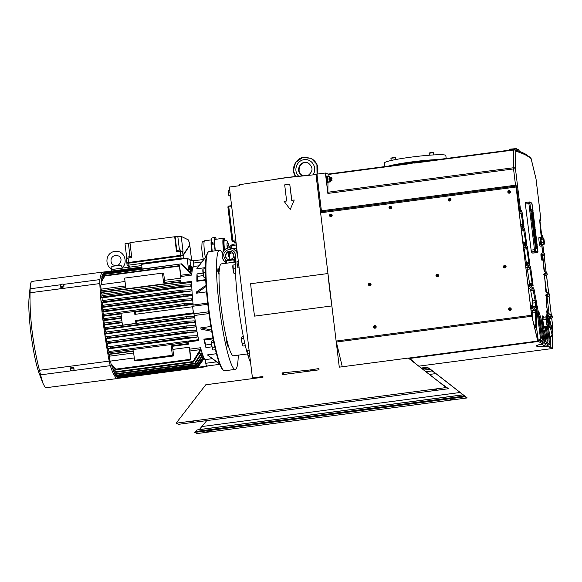 <?xml version="1.0" encoding="UTF-8"?>
<svg xmlns="http://www.w3.org/2000/svg" width="582" height="582" viewBox="0 0 582 582"><rect width="100%" height="100%" fill="white"/><g stroke="black" fill="none" stroke-linecap="round" stroke-linejoin="round"><path stroke-width="0.87" d="M525.357 204.049L525.364 202.463L528.907 201.998L528.9 203.584L525.357 204.049L531.359 251.955L532.515 253.046L537.091 252.566L532.515 253.046M542.315 255.913L542.569 257.95L542.162 255.935M446.19 158.5L445.834 155.518A30.897 2.583 173.1 0 0 414.85 156.66A30.897 2.583 173.1 0 0 384.491 162.938L384.928 166.576M328.132 182.13A3.434 0.436 -97.5 0 1 327.964 182.792L327.87 193.42L513.542 168.925L515.514 185.207L321.395 210.808L321.57 211.535L322.588 211.404L322.741 212.532M322.719 212.532L322.588 211.404M536.509 345.752A22.312 1.87 173.1 0 0 545.167 346.021A22.312 1.87 173.1 0 0 547.436 345.875L547.48 346.217A22.312 1.87 -6.9 0 1 536.437 345.934A22.312 1.87 -6.9 0 1 542.693 343.853L537.913 341.183L531.642 315.284L516.081 187.026L531.599 315.262L537.775 341.059L408.448 358.112M342.289 366.769L336.127 341.045L320.609 212.808L516.081 187.026M542.693 343.853L537.775 341.059M547.48 346.217L552.231 348.553L552.529 335.305M551.7 317.99L552.624 325.629L552.587 331.915M531.024 158.282A1.717 1.099 166.4 0 1 531.075 158.42A1.717 1.099 166.4 0 1 531.097 158.602L536.029 178.958L538.154 196.541M539.958 220.971L541.667 235.106M542.81 244.542L543.806 252.763M544.141 255.505L546.192 272.463M546.52 275.199L548.739 293.517M549.066 296.26L551.365 315.248M321.395 210.808L316.957 174.134L325.396 173.021L328.197 174.062L328.073 176.419M327.87 193.42L325.396 173.021M515.514 185.207L517.645 186.793L516.576 186L322.632 211.586M516.576 186L517.791 196.018L517.223 196.098M522.767 153.648L515.783 151.051A1.717 1.302 -179 0 0 513.782 149.989L513.47 167.762A1.717 1.302 1 0 1 515.47 168.824L515.783 151.051A1.717 1.702 110.4 0 0 514.692 149.661L514.692 149.661A1.717 1.717 0 0 0 513.87 149.574L513.87 149.574A1.717 1.702 110.4 0 1 514.692 149.661L521.683 152.266L522.767 153.648L526.921 155.627L526.186 154.412L521.836 152.258A1.717 1.695 116.3 0 1 522.76 153.575M521.225 152.091A1.717 1.695 116.3 0 1 521.836 152.258M429.356 368.428L467.222 397.935L464.887 396.779L460.129 392.486L435.889 373.6L427.901 367.962L427.021 367.271L429.356 368.428M206.756 420.604L199.328 429.581L196.934 429.974L194.81 432.404L197.145 433.561L467.222 397.935M212.961 242.614L212.626 242.658A14.586 1.848 -97.5 0 0 212.692 244.214L213.034 244.171A14.586 1.848 -97.5 0 1 212.961 242.614L213.085 242.992A13.903 1.761 -97.5 0 0 213.15 244.513L213.034 244.171M213.15 244.513L212.692 244.214M446.198 387.561L408.324 358.054L410.666 359.21L415.424 363.503L439.657 382.389L448.533 388.718L446.198 387.561L176.12 423.187L205.766 384.775L262.991 377.223L262.911 376.547L252.443 377.929L229.344 187.048L239.806 185.665L239.689 184.654L286.584 177.67M238.882 185.789L239.777 185.403M408.324 358.054L339.284 367.162L331.878 305.928L254.567 316.128A78.956 9.996 -97.5 0 1 250.646 283.732L327.957 273.533L315.982 174.578L317.074 175.117M331.878 305.928A78.956 9.996 -97.5 0 1 327.957 273.533M218.497 268.979L217.988 268.608L217.974 271.139L218.708 274.049L219.101 273.555L218.497 268.979L219.101 273.555M218.708 274.049L217.712 271.176L217.988 268.608M204.006 277.308L203.984 277.272A4.118 0.524 -97.5 0 1 203.984 277.272A4.118 0.524 -97.5 0 1 203.329 275.075L204.064 277.352L205.635 277.345M205.621 276.945L204.064 277.352M203.082 269.204L203.329 275.075A4.118 0.524 -97.5 0 1 202.842 271.001A4.118 0.524 -97.5 0 1 202.929 269.306L203.016 269.095M203.118 268.993L205.468 268.68M205.497 272.616L203.285 272.907M227.22 341.023L226.711 340.645L227.395 346.086L227.817 345.592L227.22 341.023L227.817 345.592M227.424 346.094L226.478 340.688M212.437 348.705L212.699 349.316A4.118 0.524 -97.5 0 1 212.437 348.705A4.118 0.524 -97.5 0 1 211.732 345.039L212.437 348.705M213.419 340.39L212.081 340.565L211.579 341.649A4.118 0.524 -97.5 0 1 211.652 341.35A4.118 0.524 -97.5 0 1 211.666 341.314M211.652 341.35L211.732 345.039A4.118 0.524 -97.5 0 1 211.579 341.649M212.372 347.345L214.838 347.018M211.804 342.638L213.827 342.376M215.464 349.68L213.223 349.978M233.979 273.344A4.118 0.524 -97.5 0 1 233.964 273.322A4.118 0.524 -97.5 0 1 233.309 271.117L234.044 273.394L235.535 273.402M235.514 273.002L234.044 273.394M233.055 265.247L233.309 271.117A4.118 0.524 -97.5 0 1 232.815 267.043A4.118 0.524 -97.5 0 1 232.909 265.356L232.996 265.145M233.098 265.036L235.354 264.745M235.39 268.673L233.266 268.957M242.418 344.755L242.679 345.359A4.118 0.524 -97.5 0 1 242.418 344.755A4.118 0.524 -97.5 0 1 241.705 341.088L242.418 344.755M243.327 336.44L242.061 336.607L241.559 337.698A4.118 0.524 -97.5 0 1 241.632 337.393A4.118 0.524 -97.5 0 1 241.639 337.364L241.705 341.088A4.118 0.524 -97.5 0 1 241.559 337.698M242.352 343.395L244.738 343.074M241.785 338.688L243.734 338.426M245.357 345.737L243.196 346.021M111.78 266.592L111.882 268.804C105.029 266.578 104.665 252.923 114.887 251.344C125.319 250.056 128.004 264.133 122.038 267.473L121.063 265.37A5.151 0.429 -6.9 0 0 116 265.77A5.151 0.429 -6.9 0 0 111.78 266.592M122.045 267.422L122.133 268.149M111.729 271.037L111.548 269.546L130.281 267.08L127.145 265.516L128.913 265.13L181.067 258.255L183.374 258.124L184.465 258.663L187.164 258.306L191.551 260.467M193.304 312.869L135.577 320.486L135.926 323.374L122.424 325.156L120.983 313.269L134.486 311.486L134.835 314.375L192.569 306.758L193.559 313.058A4.118 0.524 82.5 0 0 193.784 313.778L194.453 315.488A47.375 6.002 82.5 0 0 198.811 340.543L188.008 341.969A47.375 6.002 -97.5 0 0 188.503 344.158L187.6 343.715L187.44 342.354L188.051 342.66L188.008 341.969M118.473 378.169A80.825 10.236 -97.5 0 1 117.739 378.489A80.825 10.236 -97.5 0 1 110.296 365.663A14.157 1.79 -97.5 0 1 109.198 361.102A80.825 10.236 -97.5 0 1 99.813 283.572A14.157 1.79 -97.5 0 1 99.886 279.586A80.825 10.236 -97.5 0 1 103.109 272.02A80.825 10.236 -97.5 0 1 104.149 272.274M101.835 306.969A52.074 6.591 -97.5 0 1 101.726 305.637L103.552 305.186L103.545 306.547L101.835 306.969L102.628 307.361L191.42 295.649A46.516 5.893 -97.5 0 1 191.318 294.325L182.952 294.71L183.214 296.034L103.545 306.547M102.49 305.448A46.516 5.893 -97.5 0 1 102.323 302.735L101.494 302.327A52.074 6.591 -97.5 0 1 101.406 301.01L103.676 300.436L103.618 301.796L101.494 302.327M102.214 300.807A46.516 5.893 -97.5 0 1 102.09 297.831L101.21 297.402A52.074 6.591 -97.5 0 1 101.152 296.093L104.011 295.35L103.894 296.704L101.21 297.402M102.032 295.867A46.516 5.893 -97.5 0 1 102.003 294.106L101.013 291.4A52.074 6.591 -97.5 0 1 101.006 290.833A286.191 23.949 -6.9 0 1 101.275 290.753L125.756 287.53L124.613 278.101L162.422 273.118L163.564 282.539L179.94 280.378L180.835 280.822A47.375 6.002 82.5 0 0 180.842 282.772L179.94 280.378M101.421 290.738L101.144 289.159A3.434 0.436 -97.5 0 1 100.97 284.671L125.021 281.499M101.406 284.613L101.152 282.481A52.074 6.591 -97.5 0 1 101.217 281.55L104.724 275.519L179.547 265.647L180.951 276.494A47.375 6.002 82.5 0 0 180.886 278.138L179.431 266.112A82.389 10.432 -97.5 0 1 179.547 265.647M101.661 280.771L101.457 279.098A52.074 6.591 -97.5 0 1 101.552 278.422L104.382 274.355L101.457 279.098M101.952 277.767L101.835 276.814A52.074 6.591 -97.5 0 1 101.952 276.319L104.156 273.256L101.835 276.814M102.323 275.759L102.272 275.286A52.074 6.591 -97.5 0 1 102.403 274.944L104.134 272.536L102.272 275.286M116.255 376.489L117.811 377.805A73.754 11.109 109.2 0 0 117.811 377.813L116.269 376.503A52.074 6.591 -97.5 0 1 116.255 376.489L116.24 376.394M115.592 375.754L117.302 377.209A74.023 11.131 109 0 0 117.448 377.42L115.796 376.023A52.074 6.591 -97.5 0 1 115.592 375.754L115.549 375.39M114.887 374.626L116.887 376.358A74.547 11.153 108.7 0 0 117.011 376.649L115.105 375.012A52.074 6.591 -97.5 0 1 114.887 374.626L114.8 373.95M114.094 373.018L116.553 375.194L114.334 373.542A52.074 6.591 -97.5 0 1 114.094 373.018L113.97 371.971M113.221 370.843L116.305 373.68L113.475 371.52A52.074 6.591 -97.5 0 1 113.221 370.843L113.024 369.257M112.195 367.86L116.16 371.694L116.189 372.262L112.479 368.726A52.074 6.591 -97.5 0 1 112.195 367.86L111.911 365.489M110.987 363.735L116.131 369.097L116.131 369.781L111.293 364.849A52.074 6.591 -97.5 0 1 110.987 363.735L110.66 361.066M134.275 357.952L110.296 361.116A3.434 0.436 -97.5 0 1 109.256 356.199L109.14 354.402L108.667 354.169A52.074 6.591 -97.5 0 1 108.528 353.529L108.441 352.779L187.44 342.354M109.03 352.699L108.95 351.521A46.516 5.893 -97.5 0 1 108.383 348.836L107.481 348.392A52.074 6.591 -97.5 0 1 107.212 346.981L187.164 336.098L196.883 335.705A46.516 5.893 -97.5 0 0 197.167 337.123L187.171 337.516L107.481 348.392M107.968 346.785A46.516 5.893 -97.5 0 1 107.343 343.533L106.506 343.118A52.074 6.591 -97.5 0 1 106.259 341.721L187.04 330.816L195.872 330.416A46.516 5.893 -97.5 0 0 196.134 331.82L187.084 332.22L106.506 343.118M106.979 341.539A46.516 5.893 -97.5 0 1 106.477 338.637L105.677 338.244A52.074 6.591 -97.5 0 1 105.451 336.854L186.829 325.92L195.035 325.534A46.516 5.893 -97.5 0 0 195.268 326.924L186.902 327.317L105.677 338.244M106.15 336.68A46.516 5.893 -97.5 0 1 105.72 333.952L104.942 333.566A52.074 6.591 -97.5 0 1 104.738 332.191L186.531 321.242L194.301 320.857A46.516 5.893 -97.5 0 0 194.512 322.239L186.626 322.624L104.942 333.566M105.429 332.024A46.516 5.893 -97.5 0 1 105.058 329.477L104.294 329.099A52.074 6.591 -97.5 0 1 104.105 327.724L186.153 316.768L193.653 316.39A46.516 5.893 -97.5 0 0 193.85 317.765L186.276 318.143L104.294 329.099M104.789 327.557A46.516 5.893 -97.5 0 1 104.454 325.025L103.698 324.654A52.074 6.591 -97.5 0 1 103.523 323.286L104.68 323.01A73.754 40.886 79.9 0 0 104.869 324.37L103.698 324.654M104.214 323.126A46.516 5.893 -97.5 0 1 103.909 320.609L103.152 320.231A52.074 6.591 -97.5 0 1 102.999 318.878L104.171 318.594A73.754 40.886 79.9 0 0 104.309 319.954L103.152 320.231M103.698 318.71A46.516 5.893 -97.5 0 1 103.429 316.215L102.665 315.844A52.074 6.591 -97.5 0 1 102.527 314.491L184.509 303.535L192.082 303.157A46.516 5.893 -97.5 0 0 192.213 304.502L184.712 304.881L134.522 311.501L135.497 311.988A46.516 5.893 82.5 0 0 135.744 314.258M103.24 314.324A46.516 5.893 -97.5 0 1 102.999 311.857L102.228 311.472A52.074 6.591 -97.5 0 1 102.105 310.133L103.603 309.77A74.547 40.805 80 0 0 103.647 311.13L102.228 311.472M102.839 309.959A46.516 5.893 -97.5 0 1 102.628 307.361M71.862 370.734L40.565 374.859L42.85 383.102L44.807 386.841L45.92 387.736L117.739 378.489M110.296 365.663L73.07 370.574M40.565 374.859L39.46 370.298L109.198 361.102M70.306 368.923L70.32 368.028L71.826 367.06L73.754 367.817A14.157 1.79 82.5 0 0 73.994 368.821L74.038 369.956L72.532 370.916L70.662 370.399L70.306 368.923L71.812 367.955L73.681 368.479L74.038 369.956M99.813 283.572L30.075 292.768C29.798 304.633 30.475 317.386 32.097 331.027C33.771 344.668 36.23 357.755 39.46 370.298M30.075 292.768L30.148 288.788L60.412 284.794M99.886 279.586L63.584 284.372M63.685 284.402L63.925 285.631A14.157 1.79 82.5 0 0 63.911 286.511L63.664 285.697L61.961 286.562L60.288 286.14L60.31 284.845L62.005 283.98L63.685 284.402L63.664 285.697M103.109 272.02L32.119 281.382L31.021 282.365L30.468 284.234L30.148 288.788M42.85 383.102L39.045 373.033A43.257 5.478 -97.5 0 1 30.773 332.082A43.257 5.478 -97.5 0 1 29.1 297.62L30.293 285.529M73.696 367.577L73.681 368.479M71.826 367.06L71.812 367.955M60.288 286.14L60.535 287.166L62.209 287.588L63.911 286.722M62.209 287.588L61.961 286.562M142.161 269.037L141.586 264.315L184.465 258.663M130.281 267.08L141.739 265.567M189.543 245.728L183.083 255.709L128.673 263.18L126.861 263.159L127.138 262.744M177.488 251.57L177.343 250.413L178.9 250.122L180.718 249.969L181.111 251.104M180.864 251.133L180.718 249.969M179.045 251.359L178.9 250.122M174.695 236.75L181.228 236.387L183.039 251.329L176.506 251.693L174.695 236.75L129.961 242.65L131.772 257.593L128.055 258.088L127.887 256.938L131.263 256.487L131.656 257.615M131.401 257.644L131.263 256.487M129.59 257.884L129.444 256.647M126.774 258.299L125.021 243.8L130.012 243.08M189.405 242.061L188.888 241.763L188.684 240.06L181.228 236.387M128.593 262.504L128.055 258.088L126.294 258.473L126.781 262.482L128.593 262.504L183.003 255.025L189.776 245.124M126.294 258.473L126.781 262.482M189.543 245.888L182.835 255.694L128.971 263.093L127.174 263.071L127.131 262.591L127.174 263.071M212.023 358.723L205.14 359.625A47.375 6.002 82.5 0 1 200.55 347.738L189.747 349.164A47.375 6.002 -97.5 0 1 189.245 347.236L190.7 359.261A82.389 10.432 -97.5 0 0 190.954 359.909L116.131 369.781M189.747 349.164L190.954 359.909M188.503 344.158L172.126 346.319A47.375 6.002 -97.5 0 0 172.876 349.396L173.669 355.937L135.853 360.927L134.558 360.287L133.416 350.866L108.943 354.089A134.748 133.183 116.3 0 1 108.528 353.529M134.558 360.287L172.367 355.296L173.669 355.937M187.6 343.715L171.232 345.875L172.367 355.296M108.95 351.521L198.622 339.692M172.876 349.396L189.245 347.236M219.807 364.39L207.388 354.911L216.475 353.718M211.993 346.821L205.941 347.621A47.375 6.002 -97.5 0 1 203.889 339.161L212.939 337.967M211.703 331.325L201.03 329.114L200.826 327.826L210.888 326.502M208.96 313.574L194.453 315.488M101.719 292.462L180.718 282.037M191.66 282.285L102.003 294.106M192.569 306.758L192.809 306.816A4.118 0.524 82.5 0 1 192.875 306.241L193.188 305.012A47.375 6.002 82.5 0 1 191.645 281.346L180.842 282.772M179.431 266.112L104.862 275.948L101.152 282.481M162.422 273.118L163.717 273.751L164.51 280.298L180.886 278.138M104.724 275.519L104.862 275.948M180.951 276.494L191.754 275.068A47.375 6.002 82.5 0 1 193.871 266.483L193.646 263.035L201.787 261.958M135.577 320.486L136.581 321.213A46.516 5.893 82.5 0 0 136.857 323.272M120.983 313.283L102.665 315.844M103.429 316.215L121.063 313.887M135.497 311.988L192.213 304.502M102.09 297.831L190.881 286.126A46.516 5.893 -97.5 0 1 190.838 284.824L180.849 285.216L181.162 286.511L103.894 296.704M102.323 302.735L191.107 291.022A46.516 5.893 -97.5 0 1 191.034 289.712L181.991 290.105L182.275 291.422L103.618 301.796M102.999 311.857L191.791 300.145A46.516 5.893 -97.5 0 1 191.674 298.806L183.788 299.192A74.547 23.833 -95.3 0 1 184.021 300.523L103.647 311.13M104.454 325.025L122.125 322.697M105.058 329.477L193.85 317.765M105.72 333.952L194.512 322.239M106.477 338.637L195.268 326.924M107.343 343.533L196.134 331.82M108.383 348.836L197.167 337.123M193.748 313.676L136.581 321.213M122.053 322.101L104.869 324.37M104.68 323.01L121.885 320.74M103.909 320.609L121.587 318.274M121.522 317.685L104.309 319.954M104.171 318.594L121.354 316.332M203.707 259.456L193.813 260.765A4.118 0.524 82.5 0 0 193.602 262.016A4.118 0.524 82.5 0 0 193.646 263.035M194.243 260.707L193.391 260.227L193.602 262.016M205.14 359.625L205.773 363.277A4.118 0.524 82.5 0 0 205.992 364.383A4.118 0.524 82.5 0 0 206.639 366.056L219.727 364.332M205.992 364.383L206.217 366.18L207.061 366.595L206.988 366.013M192.809 306.816A4.118 0.524 82.5 0 0 193.559 313.058M191.791 300.145L184.021 300.523M103.807 314.185A74.023 40.856 79.9 0 0 103.902 315.539M105.342 327.426A74.023 40.856 79.9 0 0 105.575 328.786M106.157 331.842A74.547 40.791 79.9 0 0 106.441 333.202M107.168 336.432L107.495 337.786M108.383 341.19L108.769 342.551M109.896 346.29L110.333 347.65M109.14 354.402L133.46 351.193M116.131 369.097L190.7 359.261M116.16 371.694L192.998 361.56L200.201 349.637L189.877 350.997M200.201 349.637A46.516 5.893 -97.5 0 0 200.492 350.626L193.45 362.069L116.189 372.262M116.305 373.68L194.628 363.35L201.27 353.034L198.862 353.347M201.27 353.034A46.516 5.893 -97.5 0 0 201.539 353.798L195.021 363.772L116.371 374.146M116.553 375.194L195.959 364.725L202.18 355.471L200.295 355.718M202.18 355.471A46.516 5.893 -97.5 0 0 202.427 356.053L196.309 365.06L116.647 375.572M116.887 376.358L197.08 365.78L202.987 357.246L201.481 357.45M202.987 357.246A46.516 5.893 -97.5 0 0 203.213 357.675L197.378 366.049L117.011 376.649M117.302 377.209L198.004 366.565L203.707 358.483L202.551 358.636M203.707 358.483A46.516 5.893 -97.5 0 0 203.918 358.774L198.258 366.762L117.448 377.42M117.811 377.805L156.922 372.647M117.811 377.813A73.754 11.109 109.2 0 0 117.979 377.936L157.111 372.778M118.131 377.914L157.533 372.982M118.401 378.147A73.754 11.109 109.2 0 0 118.604 378.198L157.664 373.047M118.99 378.147L199.917 367.54M203.533 359.32L204.784 359.152M180.1 281.739L101.101 292.157M101.013 291.4A134.748 133.183 116.3 0 1 101.275 290.753M172.126 346.319L171.232 345.875M188.655 270.666L187.164 258.306M189.456 271.452L191.362 271.197A46.516 5.893 -97.5 0 1 191.471 270.623L188.764 268.113A49.106 6.22 82.5 0 0 188.655 268.644L188.932 270.936M190.365 269.59L191.762 269.408A46.516 5.893 -97.5 0 1 191.893 269.008L189.201 266.614A49.106 6.22 82.5 0 0 189.07 266.985L189.259 268.564M191.194 268.382L192.22 268.251A46.516 5.893 -97.5 0 1 192.366 268.004L189.681 265.69A49.106 6.22 82.5 0 0 189.536 265.916L189.667 267.029M192.016 267.705L192.707 267.618A46.516 5.893 -97.5 0 1 192.875 267.509L190.198 265.239A49.106 6.22 82.5 0 0 190.03 265.334L190.125 266.069M193.391 260.227L190.016 260.671L190.59 265.567M192.707 267.618L190.03 265.334M192.22 268.251L189.536 265.916M191.362 271.197L188.655 268.644M191.762 269.408L189.07 266.985M180.711 275.264L191.034 273.904A46.516 5.893 -97.5 0 1 191.114 273.096L181.562 263.842L104.382 274.355M164.51 280.298A47.375 6.002 82.5 0 0 164.466 282.423M104.564 271.91L111.722 270.965L104.6 271.903A74.023 5.638 56.2 0 0 104.564 271.91L104.505 271.99M141.921 267.058L104.345 272.012A74.547 5.682 56.5 0 0 104.273 272.1L102.745 274.297M141.928 267.131L104.273 272.1M104.156 272.376L141.957 267.393M141.979 267.538L104.134 272.536M104.134 273.023L142.037 268.026M142.066 268.258L104.156 273.256M104.302 274.035L181.562 263.842M191.034 273.904L181.22 264.221M104.011 295.35L180.849 285.216M190.881 286.126L181.162 286.511M103.676 300.436L181.991 290.105M191.107 291.022L182.275 291.422M103.552 305.186L182.952 294.71M191.42 295.649L183.214 296.034M103.603 309.77L183.788 299.192M184.712 304.881A74.023 24.058 -95.3 0 0 184.509 303.535M156.871 372.225L157.766 373.098L207.061 366.595M206.217 366.18L156.929 372.684M195.021 363.772L194.628 363.35M193.45 362.069L192.998 361.56M187.171 337.516L187.164 336.098M187.084 332.22L187.04 330.816M186.902 327.317L186.829 325.92M186.626 322.624A74.547 23.826 -95.2 0 0 186.531 321.242M186.276 318.143A74.023 24.058 -95.2 0 0 186.153 316.768M205.941 347.621L205.533 345.017A6.693 0.851 82.5 0 0 204.326 340.019L203.889 339.161M205.759 280.109L196.883 281.281L197.153 280.771A6.693 0.851 82.5 0 0 197.233 276.406L197.014 273.896L203.023 273.103M196.883 281.281A47.375 6.002 -97.5 0 1 197.014 273.896M193.188 305.012L207.665 303.106M206.559 291.873L196.549 293.19L196.49 291.96L206.057 285.238M205.475 267.625L196.781 268.775L206.406 255.942M198.818 265.829L193.871 266.483M196.549 293.19L206.137 286.453M196.781 268.775L206.326 256.335M207.388 354.911L219.581 363.786M200.826 327.826L211.477 330.03M436.987 159.715A29.842 2.495 173.1 0 0 435.794 159.759L431.284 160.006A29.842 2.495 173.1 0 0 393.927 164.939L390.646 165.535A30.897 2.583 173.1 0 0 388.405 166.117M438.261 159.541A30.897 2.583 173.1 0 0 435.103 159.672L433.379 159.766A30.897 2.583 173.1 0 0 391.948 165.23L390.289 165.994M390.326 165.775A29.842 2.495 173.1 0 0 389.678 165.95M546.083 319.46L542.897 319.882L543.232 317.263L545.974 316.899M542.897 319.882A4.809 0.611 82.5 0 0 544.192 326.589L547.196 326.196M544.825 326.509A6.162 0.778 -97.5 0 1 544.614 327.972A6.162 0.778 -97.5 0 1 542.941 322.028A6.162 0.778 -97.5 0 1 543.013 315.859A6.162 0.778 -97.5 0 1 543.108 315.961A6.162 0.778 -97.5 0 1 543.603 317.212M546.462 315.058A0.858 0.72 -176.3 0 0 546.476 314.964L546.185 315.422A6.176 0.786 82.5 0 0 546.04 318.929A6.176 0.786 82.5 0 0 547.793 327.571L548.171 327.862A6.526 0.829 -97.5 0 1 546.316 318.74A6.526 0.829 -97.5 0 1 546.476 315.037A6.526 0.829 -97.5 0 1 546.571 314.971L547.589 314.84A6.526 0.829 82.5 0 0 547.618 321.41A6.526 0.829 82.5 0 0 549.292 327.768A6.526 0.829 82.5 0 0 549.393 327.702L549.677 327.324A6.176 0.786 -97.5 0 1 548.004 321.359A6.176 0.786 -97.5 0 1 548.077 315.168A6.176 0.786 -97.5 0 1 549.415 320.195A6.176 0.786 -97.5 0 1 549.837 326.749A6.176 0.786 -97.5 0 1 549.677 327.324M542.984 315.837A6.213 0.786 82.5 0 0 542.955 315.815A6.213 0.786 82.5 0 0 542.882 322.035A6.213 0.786 82.5 0 0 544.57 328.03A6.213 0.786 82.5 0 0 544.592 328.001M548.077 315.168L547.698 314.877A6.526 0.829 82.5 0 0 547.589 314.84M549.292 327.768L548.28 327.906A6.526 0.829 -97.5 0 1 548.171 327.862M549.248 323.701L548.419 318.536L549.248 323.701M535.207 243.211L535.345 244.826L535.04 243.232M533.156 226.231L533.294 227.846L532.988 226.252M531.097 209.251L531.235 210.866L530.929 209.273M532.756 222.026L532.857 222.47M532.916 222.208L533.025 223.292M534.72 238.358L534.851 238.802M535.011 239.588L534.843 238.431L535.011 239.588M534.938 238.766L535.047 239.609L535.047 238.933M532.385 220.149L533.083 220.491M532.857 220.782L531.912 220.469L531.832 219.785L532.363 219.974M533.803 236.088L535.054 236.794L533.883 236.772L532.166 220.433M534.749 221.153L534.05 220.811M534.072 220.978L534.545 221.611L533.599 221.298L533.912 220.614M536.72 237.456L536.022 237.107M536.044 237.281L536.517 237.914L535.571 237.602L535.884 236.91M535.033 236.619L534.196 236.081M533.061 220.323L532.224 219.778M537.244 246.033L537.819 251.599L536.8 251.62L535.651 250.536L534.138 236.736M534.582 237.114L535.462 244.411A3.638 0.458 82.5 0 0 536.415 248.259A3.638 0.458 82.5 0 0 536.451 244.906L535.826 237.565M535.484 236.925L533.847 221.269M533.512 220.622L533.003 216.373A3.638 0.458 82.5 0 0 532.013 212.532A3.638 0.458 82.5 0 0 532.013 215.886L532.501 219.916M531.257 211.542L530.828 208.261M533.032 212.423L532.603 209.142M535.091 229.403L534.654 226.122M535.367 245.502L534.938 242.221M537.142 246.382L536.713 243.101M532.61 220.811L534.472 236.212M533.316 228.522L532.879 225.241M530.886 202.718L530.035 201.969L529.009 201.99A0.858 0.851 89.1 0 1 529.867 202.732L530.886 202.718L532.035 203.802L532.836 209.6M536.8 251.62L536.058 252.581L534.902 251.489A0.858 0.844 -46.7 0 0 535.651 250.536M369.257 284.729L369.199 284.234L370.043 284.125L369.708 284.918L369.257 284.729M370.327 283.303A1.302 1.288 116.3 0 1 370.334 283.31A1.302 1.288 116.3 0 1 370.909 285.049A1.302 1.288 116.3 0 1 369.177 285.646A1.302 1.288 116.3 0 1 369.17 285.646A1.302 1.288 -63.7 0 0 370.894 285.042A1.302 1.288 -63.7 0 0 368.995 283.412A1.302 1.288 -63.7 0 0 369.163 285.638L368.45 284.634C368.588 283.441 369.214 282.998 370.319 283.303L370.334 283.31M369.592 283.936L369.323 284.758M370.108 284.154L369.65 283.965M504.296 266.912L504.63 266.127L505.081 266.316L504.754 267.102L504.296 266.912M504.201 267.829L503.488 266.818C503.626 265.625 504.252 265.181 505.358 265.487L505.372 265.494A1.302 1.288 116.3 0 1 505.372 265.494A1.302 1.288 116.3 0 1 505.947 267.233A1.302 1.288 116.3 0 1 504.216 267.836A1.302 1.288 116.3 0 1 504.208 267.829A1.302 1.288 -63.7 0 0 505.94 267.225A1.302 1.288 -63.7 0 0 504.034 265.603A1.302 1.288 -63.7 0 0 504.201 267.829L504.216 267.836M504.63 266.127L504.361 266.942M505.147 266.345L504.696 266.156M330.38 215.675L330.707 214.882L331.165 215.071L331.223 215.566L330.38 215.675M330.278 216.591L329.572 215.58C329.703 214.387 330.329 213.943 331.434 214.249L331.449 214.256A1.302 1.288 116.3 0 1 331.449 214.256A1.302 1.288 116.3 0 1 332.031 215.995A1.302 1.288 116.3 0 1 330.292 216.599A1.302 1.288 116.3 0 1 330.285 216.591A1.302 1.288 -63.7 0 0 332.016 215.987A1.302 1.288 -63.7 0 0 330.11 214.365A1.302 1.288 -63.7 0 0 330.278 216.591L330.292 216.599M330.707 214.882L330.438 215.704M331.223 215.107L330.772 214.918M389.794 207.839L389.736 207.345L390.58 207.236L390.638 207.73L389.794 207.839M390.857 206.414A1.302 1.288 116.3 0 1 390.864 206.421A1.302 1.288 116.3 0 1 391.446 208.16A1.302 1.288 116.3 0 1 389.714 208.756A1.302 1.288 116.3 0 1 389.707 208.756L389.7 208.749A1.302 1.288 -63.7 0 0 391.431 208.152A1.302 1.288 -63.7 0 0 389.533 206.523A1.302 1.288 -63.7 0 0 389.7 208.749L388.987 207.745C389.125 206.552 389.744 206.108 390.849 206.414L390.864 206.421M390.129 207.047L389.853 207.869M390.638 207.265L390.187 207.076M449.209 200.004L449.151 199.51L449.995 199.4L449.66 200.193L449.209 200.004M450.279 198.578A1.302 1.288 116.3 0 1 450.286 198.578A1.302 1.288 116.3 0 1 450.861 200.324A1.302 1.288 116.3 0 1 449.129 200.921A1.302 1.288 116.3 0 1 449.122 200.921L449.115 200.914A1.302 1.288 -63.7 0 0 450.846 200.317A1.302 1.288 -63.7 0 0 448.948 198.688A1.302 1.288 -63.7 0 0 449.115 200.914L448.402 199.91C448.54 198.709 449.166 198.266 450.272 198.571L450.286 198.578M449.544 199.211L449.275 200.033M450.061 199.43L449.602 199.24M508.632 192.162L508.959 191.376L509.417 191.565L509.083 192.351L508.632 192.162M508.537 193.078L507.824 192.067C507.955 190.874 508.581 190.43 509.687 190.736L509.701 190.743A1.302 1.288 116.3 0 1 509.701 190.743A1.302 1.288 116.3 0 1 510.283 192.482A1.302 1.288 116.3 0 1 508.544 193.086A1.302 1.288 116.3 0 1 508.537 193.078A1.302 1.288 -63.7 0 0 510.269 192.475A1.302 1.288 -63.7 0 0 508.362 190.852A1.302 1.288 -63.7 0 0 508.537 193.078L508.544 193.086M508.959 191.376L508.69 192.191M509.476 191.594L509.024 191.405M327.062 175.982A3.434 0.436 -97.5 0 0 327.084 179.445A3.434 0.436 -97.5 0 0 327.964 182.792L327.288 182.879A3.434 0.436 -97.5 0 1 326.407 179.532A3.434 0.436 -97.5 0 1 326.393 176.077L327.062 175.982A3.434 0.436 -97.5 0 1 327.375 176.513M431.553 160.428L431.393 159.999M431.284 160.006L435.183 159.948M430.527 160.567L394.589 165.303M544.316 332.155L545.298 330.481L545.312 326.444A9.443 1.193 -97.5 0 1 544.832 331.289L545.792 339.43C545.829 341.51 544.839 342.791 542.817 343.264L542.824 343.271C544.832 342.791 545.814 341.503 545.763 339.415L544.752 331.245L542.81 331.987M541.886 324.669L542.722 323.788L541.762 324.072M542.962 333.304L544.024 333.166L544.752 331.245A9.443 1.193 -97.5 0 1 542.722 323.788L541.966 320.922L541.667 322.312L543.552 338.324C543.588 340.405 542.599 341.685 540.576 342.158L540.583 342.165C542.606 341.692 543.603 340.419 543.559 338.338L541.573 320.82M525.786 266.891L526.928 267.647L527.372 269.291L529.664 284.132M523.4 247.19L524.244 249.089L526.375 262.926M521.479 231.272L523.305 243.254M540.212 340.179L540.569 342.158C542.591 341.685 543.573 340.397 543.523 338.309L541.245 320.005A2.917 0.371 82.5 0 0 540.7 317.314A47.2 5.98 -97.5 0 1 538.67 310.955L538.386 312.41L541.304 337.218C541.347 339.299 540.351 340.579 538.328 341.052L538.343 341.059C540.365 340.586 541.355 339.313 541.311 337.225L538.292 310.926M528.332 287.945L530.318 289.269L530.733 290.68A48.059 6.082 82.5 0 0 532.581 300.538L532.836 306.037M530.966 309.675L532.355 310.606L532.763 312.963L532.69 319.824M518.846 209.556L519.53 209.462L518.897 209.949M421.266 161.469L414.646 163.069L513.782 149.989L513.87 149.574L420.939 161.832L513.87 149.574M414.602 162.836L409.03 163.571M328.204 174.062L402.897 164.211L409.015 163.811L328.103 174.484M526.928 155.7L531.097 158.602A1.717 1.695 -58.6 0 0 530.304 157.358L526.885 155.27M536.029 178.994L536.029 178.958A1.717 1.099 -13.6 0 0 536.007 178.783A1.717 1.099 -13.6 0 0 535.942 178.609M547.124 274.282L547.116 274.224A0.858 0.851 107.2 0 1 546.374 275.184L545.065 275.497A0.858 0.4 -98.9 0 1 545.065 275.497L545.021 275.504M544.737 254.581L542.861 253.948A2.917 0.371 82.5 0 0 542.744 255.898L544.468 271.663L547.015 273.365L547.116 274.224L544.526 273.424A2.917 0.371 82.5 0 0 544.41 275.373L546.222 292.193L549.568 294.514M549.67 295.336L549.561 294.419A0.858 0.844 -56.3 0 0 549.19 293.823L549.692 295.307C550.128 295.794 549.444 296.216 547.64 296.551A0.858 0.4 81.1 0 0 547.64 296.551A0.858 0.4 81.1 0 0 547.662 296.551M540.249 246.15A4.46 0.567 -97.5 0 1 539.74 245.124A4.46 0.567 -97.5 0 1 538.939 240.25A4.46 0.567 -97.5 0 1 539.085 237.303L540.263 237.15A4.46 0.567 82.5 0 0 540.118 240.097A4.46 0.567 82.5 0 0 540.925 244.964A4.46 0.567 82.5 0 0 541.435 245.997L540.249 246.15M541.937 253.665L541.093 253.774A3.259 0.415 82.5 0 0 540.94 255.229A3.259 0.415 82.5 0 0 541.355 258.568A3.259 0.415 82.5 0 0 541.944 260.241L542.788 260.132A3.259 0.415 -97.5 0 1 542.198 258.452A3.259 0.415 -97.5 0 1 541.784 255.12A3.259 0.415 -97.5 0 1 541.937 253.665A3.259 0.415 -97.5 0 1 542.773 256.844A3.259 0.415 -97.5 0 1 542.788 260.132M544.265 271.176L546.644 272.762A0.858 0.844 -56.3 0 1 547.015 273.365L547.022 273.46M534.436 327.033L536.175 324.814L536.291 313.145L535.629 309.311L532.668 307.332L530.675 307.289M536.328 325.825L538.328 341.052C540.343 340.579 541.333 339.291 541.282 337.204L537.739 308.722A2.917 0.371 82.5 0 0 537.179 306.016A2.917 0.371 82.5 0 0 536.822 306.372L536.328 325.462L534.574 327.593M552.296 317.074L549.466 316.135L549.706 319.758L552.835 332.955A0.858 0.531 166.7 0 1 552.842 333.035L549.241 319.132M549.364 317.299L551.554 317.976L550.245 318.289A0.858 0.4 81.1 0 0 550.266 318.289A0.858 0.4 81.1 0 0 550.296 318.281C552.071 317.947 552.762 317.532 552.325 317.037L552.202 316.244M552.893 334.104L552.835 333.602A0.858 0.567 -13.9 0 1 551.983 334.294C552.114 335.45 551.423 336.185 549.917 336.505L550.034 336.782C551.219 336.971 552.173 336.076 552.893 334.104L552.9 333.551M542.599 236.925L541.362 236.481A2.917 0.371 82.5 0 0 541.231 238.293M542.708 255.091L543.995 255.491A0.858 0.851 107.2 0 0 544.73 254.53L544.643 253.759M541.209 237.631L541.857 237.827A0.858 0.851 107.2 0 0 542.599 236.867L542.504 236.103M523.022 244.062L526.732 244.527L524.891 230.377A2.917 0.371 82.5 0 0 524.266 228.049L522.971 227.191L520.977 227.147M520.89 226.405L523.96 226.674L522.192 212.961A2.917 0.371 82.5 0 0 521.559 210.64L520.483 209.382L519.53 209.462L517.791 196.018L518.751 195.938L515.47 168.824L513.542 168.925L513.47 167.762L327.79 192.256M525.408 263.762L527.387 263.69L529.816 264.439L527.699 248.485A2.917 0.371 82.5 0 0 527.074 246.157L525.11 244.847L523.116 244.804M529.816 264.439A0.858 0.851 107.2 0 0 529.227 263.733L526.434 262.948A0.858 0.851 107.2 0 1 527.387 263.69L527.488 264.548L525.495 264.504M547.466 327.011L549.292 341.707L550.274 341.641C550.317 343.722 549.328 345.002 547.306 345.482L547.313 345.482C549.321 345.002 550.303 343.722 550.252 341.627L548.542 327.87M546.112 295.365L548.928 296.238L547.589 296.558M551.554 317.976A0.858 0.851 -72.8 0 0 552.296 317.015L551.823 315.553L548.179 313.123M544.701 342.391L545.072 344.377C547.095 343.904 548.084 342.631 548.04 340.55C548.077 342.616 547.08 343.897 545.058 344.369C547.073 343.897 548.062 342.609 548.011 340.521L546.243 326.32M546.942 343.496L547.306 345.482C549.335 345.01 550.332 343.736 550.288 341.656L548.659 327.855L550.288 341.656M542.46 341.285L542.817 343.264C544.854 342.798 545.843 341.525 545.8 339.444L544.759 331.958M527.954 284.816L529.933 284.743L530.042 285.602L528.049 285.558M530.588 306.547L532.566 306.481L536.189 307.602A2.917 0.371 82.5 0 0 536.357 306.838L536.393 303.266A2.917 0.371 82.5 0 0 535.993 299.657A47.2 5.98 -97.5 0 1 534.174 289.982A2.917 0.371 82.5 0 0 533.599 287.981L530.042 285.602A0.858 0.844 123.7 0 1 529.293 286.555L532.85 288.934L530.318 289.269M538.204 196.934L539.31 206.101M539.31 206.079L540.816 219.436M231.767 248.07A4.46 0.567 -97.5 0 1 231.701 247.248A4.46 0.567 -97.5 0 1 231.738 245.015A4.46 0.567 -97.5 0 1 231.774 244.913A4.46 0.567 -97.5 0 1 231.774 244.906L231.782 244.898M232.938 253.577A4.46 0.567 -97.5 0 1 232.909 253.541A4.46 0.567 -97.5 0 1 232.727 253.177A4.46 0.567 -97.5 0 1 232.429 252.173M231.738 245.015L232.094 244.404L231.811 248.078M232.618 252.333L233.251 253.963L233.68 253.905M232.727 253.177L233.251 253.963M232.094 244.404L236.183 243.865M231.803 245.575L236.103 245.007M233.346 248.681L236.336 248.288M215.107 250.849A13.903 1.761 -97.5 0 1 214.707 238.074A13.903 1.761 -97.5 0 1 215.114 237.478A13.903 1.761 -97.5 0 1 216.242 239.231M223.604 250.944A12.018 1.52 -97.5 0 1 223.401 249.387A12.018 1.52 -97.5 0 1 223.466 238.278L215.362 239.348A12.018 1.52 82.5 0 0 215.304 250.456A12.018 1.52 82.5 0 0 215.347 250.82M230.159 247.816A3.601 0.458 -97.5 0 1 230.305 245.866L231.665 245.691M232.604 252.821L231.25 253.003A3.601 0.458 -97.5 0 1 230.647 251.402M229.548 246.135L227.664 245.866L227.758 248.085M228.922 245.699L229.068 247.845M229.541 251.388L229.825 253.17L228.573 253.337L230.421 253.461L230.421 252.944M228.26 251.744L228.573 253.337M229.825 253.17L230.421 253.461M229.163 247.837A3.434 0.436 -97.5 0 1 229.315 246.164L230.196 246.048M231.09 252.857L230.21 252.974A3.434 0.436 -97.5 0 1 229.628 251.373M303.346 175.8L302.233 175.371C294.281 171.821 300.69 158.93 308.344 163.076C313.305 167.216 313.232 171.326 308.118 175.408M308.54 163.178C300.996 159.373 294.899 171.763 302.473 175.488M316.572 174.869C319.285 167.812 317.481 162.305 311.159 158.34L304.219 157.198C295.387 158.028 290.287 169.435 295.583 176.513L293.444 170.584L295.583 162.494L302.611 157.504L311.166 158.34C317.212 162.036 319.162 167.296 317.03 174.127L316.921 164.335L311.166 158.34M316.972 174.251L316.666 174.913L316.979 174.316M247.728 350.764L247.568 351.965L247.685 350.699M247.867 353.238L247.903 354.685L247.568 351.965L247.867 353.238L249.431 353.034M248.347 356.169L247.903 354.685L248.39 356.199L249.809 356.148M249.773 355.886L248.39 356.199M249.118 350.451L247.757 350.626M315.982 174.578L286.511 177.641M284.685 184.865L289.749 184.196L291.698 200.324L294.23 199.997L290.236 209.484L284.103 201.328L286.635 200.994L284.685 184.865M291.829 200.31L289.749 184.196M294.23 199.997L290.236 209.484M311.45 370.836L309.791 370.014L318.878 368.573L319.031 369.832L282.234 374.684L282.023 372.938L284.86 374.342M274.442 179.445A28.322 2.372 -6.9 0 1 306.328 175.597M282.023 372.938L309.791 370.014M317.088 175.211L316.164 175.335L320.697 212.801M194.81 432.404L464.887 396.779M452.643 399.187L449.93 399.31L452.643 399.187M209.571 431.247L206.857 431.371L209.571 431.247M421.237 368.035L427.021 367.271M451.683 396.349L454.367 395.978L451.683 396.349M208.618 428.41L211.295 428.039L208.618 428.41M176.12 423.187L178.456 424.336L448.533 388.718M190.7 421.935L193.406 421.812L190.7 421.935M433.765 389.875L436.478 389.744L433.765 389.875M252.443 377.929L253.548 378.475M332.096 178.907L331.74 177.43L332.096 178.907M331.74 177.43L331.333 177.154L331.784 180.558L332.104 180.187M331.333 177.154L330.125 177.314L330.118 178.9L330.576 180.718L331.784 180.558M327.942 182.057L327.28 176.586M327.775 176.732L327.346 176.513L327.462 179.125L329.543 178.849L329.427 176.244L329.856 176.455M327.346 176.513L329.427 176.244M327.462 179.125L328.001 181.948L330.081 181.679L329.543 178.849M328.437 182.166L330.518 181.89M330.35 177.284L330.802 180.689M228.937 195.858L228.29 190.409M230.036 192.744L228.471 192.948L228.5 194.388L228.988 195.908L230.407 195.858M230.377 195.588L228.988 195.908M229.723 190.154L228.355 190.336L228.471 192.948M237.58 267.196L236.918 261.725M238.664 264.061L237.1 264.264L237.129 265.705L237.623 267.225L239.042 267.174M239.006 266.905L237.623 267.225M238.351 261.471L236.99 261.653L237.1 264.264M250.602 362.724A60.077 7.61 -97.5 0 1 238.067 303.309A60.077 7.61 -97.5 0 1 236.903 249.503M238.264 355.136A60.077 7.61 -97.5 0 1 235.259 369.388A60.077 7.61 -97.5 0 1 219.865 310.824A60.077 7.61 -97.5 0 1 219.545 250.267A60.077 7.61 -97.5 0 1 220.214 250.398A60.077 7.61 -97.5 0 1 222.44 253.206M225.867 262.198L225.831 262.206A60.077 7.61 -97.5 0 1 226.129 263.21M235.383 262.031L221.342 263.879A46.342 5.871 -97.5 0 0 219.138 271.969M247.503 353.921L233.462 355.769A46.342 5.871 -97.5 0 1 227.838 343.846M227.082 340.914A46.342 5.871 -97.5 0 1 219.065 273.605M231.767 251.73C227.06 249.358 223.241 257.091 227.969 259.419M226.805 260.671L230.13 259.907L227.809 259.346C222.848 257.135 226.864 249.081 231.643 251.671L231.643 251.671C235.041 254.996 234.568 257.688 230.225 259.747L233.811 259.819L226.333 260.801L226.645 263.18M235.419 260.7L234.699 261.296L234.197 258.946L234.575 262.133M234.699 261.296L235.419 260.583M236.321 251.526L233.164 248.594L228.828 247.881C221.698 248.47 219.618 259.186 226.02 262.286M233.171 248.594L236.321 251.504L233.171 248.594C229.293 247.044 226.049 247.91 223.43 251.184C219.916 254.967 224.092 262.555 226.26 262.409M233.389 259.819L234.197 258.946C236.481 253.388 234.677 250.216 228.791 249.416C223.27 251.722 222.259 255.265 225.758 260.059L226.136 263.246M233.811 259.819L234 261.645M235.092 262.067L234.983 261.173M547.436 345.875L552.187 348.218L552.463 335.407M552.529 331.653L552.58 325.607L551.656 318.005M551.321 315.218L549.03 296.274M548.688 293.481L546.476 275.213M546.142 272.427L544.097 255.52M543.755 252.733L542.766 244.549M541.624 235.07L539.914 220.978M510.501 307.943A1.302 1.288 116.3 0 1 510.509 307.943A1.302 1.288 116.3 0 1 511.091 309.689A1.302 1.288 116.3 0 1 509.352 310.286A1.302 1.288 116.3 0 1 509.345 310.279L509.337 310.279A1.302 1.288 -63.7 0 0 511.076 309.682A1.302 1.288 -63.7 0 0 510.494 307.936A1.302 1.288 -63.7 0 0 508.69 308.722A1.302 1.288 -63.7 0 0 509.337 310.279L508.683 308.715L510.509 307.943M437.846 274.398A1.302 1.288 116.3 0 1 437.853 274.398A1.302 1.288 116.3 0 1 438.428 276.144A1.302 1.288 116.3 0 1 436.696 276.741A1.302 1.288 116.3 0 1 436.689 276.741A1.302 1.288 -63.7 0 0 438.413 276.137A1.302 1.288 -63.7 0 0 436.515 274.508A1.302 1.288 -63.7 0 0 436.682 276.734L435.969 275.73C436.107 274.529 436.733 274.086 437.839 274.391L437.853 274.398M375.463 325.753A1.302 1.288 116.3 0 1 375.47 325.76A1.302 1.288 116.3 0 1 376.045 327.499A1.302 1.288 116.3 0 1 374.313 328.095A1.302 1.288 116.3 0 1 374.306 328.095A1.302 1.288 -63.7 0 0 376.037 327.491A1.302 1.288 -63.7 0 0 375.455 325.753A1.302 1.288 -63.7 0 0 373.644 326.531A1.302 1.288 -63.7 0 0 374.299 328.088L373.644 326.531L375.47 325.76M550.419 336.709L550.23 347.25M544.468 275.584L546.447 291.989M547.015 296.638L549.081 313.72M549.641 318.369L549.91 320.58M437.628 275.25L437.169 275.06L436.842 275.853M437.111 275.031L437.62 275.708L436.776 275.824L437.169 275.06M510.036 308.62L509.41 309.202L509.737 309.566M509.978 308.591L510.159 309.428L509.679 309.537L509.497 308.7L509.978 308.591M374.997 326.437L374.517 326.546L374.699 327.382M374.939 326.407L375.121 327.244L374.641 327.346L374.306 326.989L374.939 326.407M517.042 149.429L518.591 149.61M519.202 151.342L519.042 150.018L517.063 149.654M519.042 150.018L518.075 149.792L518.22 150.978M509.192 150.185L509.927 149.159L516.532 148.599M517.18 150.585L516.991 148.999L516.016 148.781L509.134 149.749M516.991 148.999L516.016 148.781L516.19 150.221M512.175 149.792L512.095 149.152M541.951 244.658A3.259 0.415 -97.5 0 1 541.886 244.724L541.616 244.76A3.259 0.415 -97.5 0 1 541.245 244.011A3.259 0.415 -97.5 0 1 540.656 240.446A3.259 0.415 -97.5 0 1 540.758 238.293L541.034 238.256A3.259 0.415 -97.5 0 1 541.115 238.307L543.413 238.002L543.901 238.664L544.556 243.589L543.901 238.664M541.886 244.724A3.259 0.415 -97.5 0 1 541.798 244.68A3.259 0.415 -97.5 0 1 541.515 243.974A3.259 0.415 -97.5 0 1 541.209 242.599A3.259 0.415 -97.5 0 1 540.867 239.42A3.259 0.415 -97.5 0 1 541.034 238.256M544.345 243.261L544.097 244.375L541.798 244.68L540.867 239.42L541.115 238.307M540.867 239.42L543.166 239.115L543.413 238.002M541.209 242.599L543.508 242.301L543.166 239.115M544.097 244.375L543.508 242.301M533.01 211.739L532.712 209.811L533.01 211.739M535.069 228.719L534.771 226.791L535.069 228.719M537.121 245.699L536.822 243.771L537.121 245.699M546.178 296.507L546.716 296.675M549.466 334.679L549.917 336.505M541.355 344.144L545.167 346.021M528.907 201.998L529.009 201.99A0.858 0.851 89.1 0 0 528.914 201.998L525.364 202.463M531.766 316.252L336.301 342.034M537.957 341.518L409.226 358.497M552.231 348.553L418.822 366.151L552.216 348.553M236.096 242.847L233.091 241.37L235.87 240.999M235.739 239.893L232.829 240.279L228.799 207.003L231.709 206.617M233.091 241.37L232.829 240.279L231.949 240.475A1.033 1.018 -63.7 0 0 233.091 241.37M191.631 260.46L189.87 245.873M127.16 265.494L126.883 263.195M183.003 255.025L182.522 251.075M189.783 245.197L189.397 242.017M128.396 243.356L129.997 256.597M177.852 236.83L179.452 250.078M175.16 236.983L176.935 251.642M182.835 255.694L182.77 255.171M180.609 256.284L180.529 255.651M189.55 245.96L189.506 245.597M128.971 263.093L128.891 262.46M180.747 255.622L180.216 251.206M128.913 265.13L128.673 263.18M183.374 258.124L183.083 255.709M181.067 258.255L180.835 256.298M208.945 251.664A60.077 7.61 82.5 0 0 209.258 312.221A60.077 7.61 82.5 0 0 224.659 370.785C213.892 371.418 198.375 253.912 208.945 251.664L219.545 250.267M207.825 252.624A59.524 7.537 82.5 0 0 208.16 307.296A59.524 7.537 82.5 0 0 223.328 370.152M125.559 285.937L101.144 289.159M133.671 352.983L109.256 356.199M205.533 345.017L211.637 344.209M204.326 340.019L213.114 338.855M197.153 280.771L205.73 279.636M197.233 276.406L203.438 275.584M205.773 363.277L216.366 361.88M193.784 313.778L208.72 311.807M192.875 306.241L207.803 304.277M534.989 245.066L535.353 243.567L534.771 242.185L534.683 242.752M532.937 228.086L533.294 226.587L532.719 225.205L532.632 225.772M530.879 211.099L531.242 209.607L530.66 208.225L530.573 208.785M535.658 247.685C536.08 248.07 536.182 247.175 535.964 245L534.996 236.99L535.978 247.285M532.494 216.3L532.952 220.142L531.846 213.674M533.025 220.687L534.931 236.445L533.025 220.687M533.134 212.074L534.181 220.745M531.832 219.785L529.867 202.732M534.291 221.64L534.894 226.58M535.193 229.053L536.16 237.049L535.193 229.01M536.96 243.611L536.269 237.943L536.946 243.56M532.035 203.802A0.858 0.844 -46.7 0 0 531.781 203.293L530.624 202.201M532.85 209.651L531.781 203.293M535.44 249.634L534.48 249.685L528.9 203.584L529.86 203.525M537.819 251.599A0.858 0.851 89.1 0 1 537.084 252.566C537.863 252.341 538.117 251.759 537.833 250.813L537.244 245.99M530.937 250.151L534.48 249.685L534.902 251.489L531.359 251.955M533.003 216.373L532.508 216.431M536.451 244.906L535.964 244.957M369.01 284.511A0.655 0.647 116.3 0 1 369.905 283.827A0.655 0.647 116.3 0 1 370.043 284.94A0.655 0.647 116.3 0 1 369.01 284.511M504.048 266.702A0.655 0.647 116.3 0 1 504.943 266.01A0.655 0.647 116.3 0 1 505.081 267.131A0.655 0.647 116.3 0 1 504.048 266.702M330.125 215.456A0.655 0.647 116.3 0 1 331.02 214.773A0.655 0.647 116.3 0 1 331.158 215.893A0.655 0.647 116.3 0 1 330.125 215.456M389.547 207.621A0.655 0.647 116.3 0 1 390.442 206.937A0.655 0.647 116.3 0 1 390.573 208.058A0.655 0.647 116.3 0 1 389.547 207.621M448.962 199.786A0.655 0.647 116.3 0 1 449.857 199.102A0.655 0.647 116.3 0 1 449.995 200.215A0.655 0.647 116.3 0 1 448.962 199.786M508.377 191.951A0.655 0.647 116.3 0 1 509.272 191.26A0.655 0.647 116.3 0 1 509.41 192.38A0.655 0.647 116.3 0 1 508.377 191.951M394.4 157.693L391.81 158.006M395.338 157.729C396.116 157.373 395.098 157.351 392.297 157.671L390.908 158.268L395.338 157.729L395.564 159.584M390.566 165.834L393.73 165.419M393.949 165.39L393.927 165.223A30.038 2.51 -6.9 0 1 431.291 160.297L431.313 160.457M542.082 325.796A10.301 1.302 82.5 0 0 543.734 331.864L544.81 339.495L545.8 339.444M541.595 321.475A0.858 0.604 -14.8 0 0 541.966 320.922M533.119 285.733A0.858 0.851 107.2 0 0 532.53 285.02L528.987 284.001A0.858 0.851 107.2 0 1 529.933 284.743L533.119 285.733L530.835 268.68L529.904 268.957L532.137 283.369L529.605 283.703M533.068 283.092L532.137 283.369L532.224 284.925M523.225 245.742L524.36 245.808L526.324 247.117L523.793 247.452M521.094 228.079L523.516 229.01L525.75 242.163L523.218 242.498M526.681 241.886L525.75 242.163L525.837 243.72M519.028 211.048L520.817 211.601L522.978 224.31L520.672 224.616M523.909 224.034L522.978 224.31L523.065 225.867M523.96 226.674A0.858 0.851 107.2 0 0 523.371 225.962L522.28 225.627A0.858 0.851 107.2 0 0 521.916 225.59L522.28 225.627A0.858 0.851 107.2 0 1 522.869 226.333L522.971 227.191A0.858 0.844 123.7 0 1 522.229 228.144M538.634 314.44A48.059 6.082 82.5 0 0 539.9 318.179L539.085 318.289M540.7 317.314A0.858 0.749 -20.7 0 1 539.9 318.179L542.562 338.389C542.606 339.953 541.864 340.914 540.351 341.27M539.31 320.209L541.245 320.005M528.158 286.49L529.293 286.555M533.599 287.981A0.858 0.844 123.7 0 1 532.85 288.934L533.265 290.353A48.059 6.082 82.5 0 0 535.113 300.203A0.858 0.422 -11.7 0 0 535.993 299.657M530.733 290.68L534.174 289.982M537.739 308.722L536.779 308.802L540.322 337.284L541.304 337.218M524.266 228.049A0.858 0.844 123.7 0 1 523.516 229.01L521.239 229.308M521.443 230.981L524.891 230.377M535.629 309.311A0.858 0.844 123.7 0 1 534.887 310.271L532.355 310.606M536.189 307.602A0.858 0.851 107.2 0 0 535.6 306.896L531.613 305.739A0.858 0.851 107.2 0 1 532.566 306.481L532.668 307.332A0.858 0.844 123.7 0 1 531.926 308.293L534.887 310.271L535.294 312.629L535.171 324.305L534.145 325.818M532.763 312.963L535.294 312.629A0.858 0.633 -179.4 0 1 536.291 313.145M539.769 220.84L540.823 219.421L540.86 219.989L539.921 219.698A2.917 0.371 82.5 0 0 539.805 221.647L540.722 232.327L541.347 235.244L542.489 236.008A0.858 0.844 -56.3 0 0 542.126 235.412L542.628 236.889C543.057 237.383 542.373 237.805 540.569 238.14M520.534 209.804L519.573 209.855L519.835 210.946A0.858 0.844 -56.3 0 0 520.577 209.986M521.559 210.64A0.858 0.844 -56.3 0 1 520.817 211.601L519.122 211.826M519.326 213.492L522.192 212.961M526.921 155.627L526.979 156.085M544.374 274.566L546.374 275.184M546.222 292.193A0.858 0.844 -56.3 0 0 545.858 291.589L544.403 273.889L543.77 274.384M520.483 209.382L518.751 195.938M526.732 244.527A0.858 0.851 107.2 0 0 526.143 243.822L524.055 243.254A0.858 0.851 107.2 0 1 525 243.989L525.11 244.847A0.858 0.844 123.7 0 1 524.36 245.808M530.835 268.68A2.917 0.371 82.5 0 0 530.202 266.36L527.488 264.548A0.858 0.844 123.7 0 1 526.746 265.501L529.46 267.313L529.904 268.957L527.372 269.291M534.64 327.884L535.789 326.982L536.342 325.6A0.858 0.662 1.5 0 0 536.328 325.462L536.175 324.814A0.858 0.633 -179.4 0 0 535.171 324.305M542.562 338.389L543.552 338.324M545.334 326.778L547.051 340.601L548.04 340.55L546.367 326.306L548.033 340.535M546.818 314.942L546.462 314.797A47.2 5.98 -97.5 0 1 546.447 315.08M548.389 315.713L547.364 311.574A2.917 0.371 82.5 0 0 546.869 310.795A2.917 0.371 82.5 0 0 546.942 313.262L547.131 314.898M548.928 296.238A0.858 0.851 -72.8 0 0 549.663 295.278L546.265 294.223A2.917 0.371 82.5 0 0 546.127 295.874A47.2 5.98 -97.5 0 1 546.571 304.873A2.917 0.371 82.5 0 0 547.051 308.518L548.011 312.585A2.917 0.371 82.5 0 0 548.397 313.625L552.187 316.157A0.858 0.844 -56.3 0 0 551.823 315.553M541.857 245.524L542.817 252.464L544.628 253.672A0.858 0.844 -56.3 0 0 544.265 253.068L544.767 254.552C545.196 255.047 544.512 255.462 542.708 255.804M530.791 308.227L531.926 308.293M552.805 332.875A0.858 0.531 166.7 0 1 552.835 332.955L549.699 319.671A0.858 0.531 166.7 0 1 549.706 319.758M549.67 319.598A0.858 0.531 166.7 0 1 549.699 319.671L549.335 316.652M541.857 237.827L541.224 238.031M542.198 249.54L541.857 245.502M542.817 252.464A0.858 0.844 -56.3 0 0 542.453 251.861L542.206 249.583M543.995 255.491L542.744 255.796M543.843 268.746L542.73 254.414L542.104 254.909M544.468 271.663A0.858 0.844 -56.3 0 0 544.097 271.067L543.857 268.782M527.699 248.485L526.775 248.754L528.842 262.082L529.766 261.805M526.303 262.417L528.842 262.082L528.922 263.639M527.074 246.157A0.858 0.844 123.7 0 1 526.324 247.117L526.775 248.754L524.244 249.089M546.942 313.283L546.862 311.115L546.229 311.603M546.847 312.17A0.858 0.567 -13.9 0 0 547.364 311.574M547.109 314.658L546.949 313.276M549.895 325.876L551.983 334.294M547.051 308.518A0.858 0.531 -13.3 0 0 547.036 308.431L546.134 294.696L545.509 295.183A0.858 0.851 -72.8 0 0 546.265 294.223M548.011 312.585A0.858 0.531 -13.3 0 0 548.004 312.498L547.036 308.431A0.858 0.531 -13.3 0 0 547.015 308.358M548.397 313.625A0.858 0.844 -56.3 0 0 548.026 313.021L548.004 312.498A0.858 0.531 -13.3 0 0 547.968 312.418M549.292 341.707C549.335 343.271 548.593 344.238 547.08 344.595M547.051 340.601C547.087 342.165 546.353 343.125 544.839 343.489M544.81 339.495C544.847 341.059 544.112 342.02 542.591 342.376M532.581 300.538L535.113 300.203L535.396 302.749A0.858 0.633 0.6 0 1 536.393 303.266M532.865 303.084L535.396 302.749L535.36 306.328A0.858 0.633 0.6 0 1 536.357 306.838M534.24 306.474L535.36 306.328L535.309 306.801M538.321 311.53A0.858 0.633 -15.5 0 0 538.67 310.955M540.322 337.284C540.365 338.848 539.623 339.808 538.11 340.164M536.24 306.67L536.866 306.183L536.342 325.6A0.858 0.662 1.5 0 1 536.269 325.855M530.202 266.36A0.858 0.844 123.7 0 1 529.46 267.313L526.928 267.647M525.611 265.436L526.746 265.501M540.86 219.989A0.858 0.851 107.2 0 1 540.125 220.949M541.347 235.244A0.858 0.844 -56.3 0 0 540.976 234.641L539.798 220.163L539.165 220.658M236.219 243.843A5.027 0.64 82.5 0 0 236.634 250.282L236.205 243.763M236.838 249.678A5.369 0.684 -97.5 0 1 236.394 245.32M212.241 251.228A13.903 1.761 -97.5 0 1 211.841 238.453A13.903 1.761 -97.5 0 1 212.248 237.856L215.114 237.478M211.797 251.286A13.386 1.695 -97.5 0 1 211.412 239.006M211.63 251.308A12.018 1.52 -97.5 0 1 211.142 241.203M205.33 257.346A12.018 1.52 -97.5 0 1 204.209 241.29A12.018 1.52 -97.5 0 1 204.558 240.773C202.791 241.406 201.939 242.185 202.012 243.123L201.772 248.23A65.657 65.657 0 0 0 203.074 258.117L203.074 258.117A9.676 1.222 -97.5 0 1 201.772 248.23M203.183 258.641A9.676 1.222 -97.5 0 1 203.074 258.117L203.387 259.499M227.249 248.245A7.726 0.975 -97.5 0 1 227.264 242.207A7.726 0.975 -97.5 0 1 228.733 245.72M228.646 259.652L229.745 257.419L229.788 253.548A7.726 0.975 -97.5 0 1 229.293 257.36A7.726 0.975 -97.5 0 1 227.766 252.013M224.543 249.889A10.301 1.302 -97.5 0 1 224.477 249.387A10.301 1.302 -97.5 0 1 224.536 239.871L227.067 240.904L228.762 245.72M224.368 250.056A10.469 1.324 -97.5 0 1 224.288 249.402A10.469 1.324 -97.5 0 1 224.601 239.864M224.274 250.158A11.327 1.433 -97.5 0 1 224.172 249.343A11.327 1.433 -97.5 0 1 224.972 239.849M298.741 176.201C292.877 170.941 296.645 160.174 304.539 159.628C312.403 158.733 317.787 168.664 312.818 174.913M422.117 368.719L427.901 367.962M423.849 370.065L429.683 369.301M426.009 371.752L432.324 370.923M429.465 374.444L435.889 373.6M202.201 426.504L460.129 392.486M199.328 429.581L462.974 394.807M196.934 429.974L462.581 394.938M195.501 431.509L464.007 396.095M231.6 205.686L228.806 206.05A1.033 1.018 -63.7 0 0 227.926 207.177L231.956 240.482A1.033 1.033 0 0 0 232.516 241.275L236.125 243.05M228.806 206.05A1.033 1.033 0 0 0 227.918 207.192L228.799 207.003L228.806 206.05L231.6 205.679M225.758 260.059L226.725 260.685M231.658 251.679L231.643 251.671C235.004 255.44 234.524 258.132 230.203 259.739L227.809 259.346M429.341 155.219L429.101 153.233L433.532 152.695L433.801 154.921M432.593 152.651L429.363 152.942M531.599 315.262L336.127 341.045M552.238 347.963L551.787 348.021M552.624 326.306L551.307 326.48M552.58 325.607L551.147 325.796M436.529 275.606A0.655 0.647 116.3 0 1 437.424 274.922A0.655 0.647 116.3 0 1 437.562 276.035A0.655 0.647 116.3 0 1 436.529 275.606M509.214 308.875A0.655 0.647 116.3 0 1 510.305 308.62A0.655 0.647 116.3 0 1 509.963 309.697A0.655 0.647 116.3 0 1 509.214 308.875M374.175 326.684A0.655 0.647 116.3 0 1 375.266 326.437A0.655 0.647 116.3 0 1 374.924 327.513A0.655 0.647 116.3 0 1 374.175 326.684M541.929 244.695A4.118 0.524 -97.5 0 1 541.26 244.658A4.118 0.524 -97.5 0 1 540.445 238.984A4.118 0.524 -97.5 0 1 541.085 238.278L540.263 237.15M532.654 211.979L533.017 210.48L532.435 209.098L532.348 209.666M534.712 228.959L535.069 227.46L534.494 226.078L534.407 226.645M536.764 245.939L537.128 244.44L536.546 243.058L536.458 243.625M545.065 275.497L545.087 275.497C546.818 275.235 547.502 274.82 547.145 274.246L546.644 272.762M115.425 255.425L118.299 255.898C124.352 257.899 119.128 268.731 113.745 265.13C110.202 264.184 109.46 256.509 115.425 255.425M111.824 268.658L111.926 269.495M189.877 245.837L191.645 260.452M189.419 242.032L189.797 245.153M126.861 263.159L127.145 265.516M102.781 274.246L103.982 272.514M119.245 378.213L199.975 367.562M532.494 216.308C532.028 213.587 531.672 212.605 531.446 213.376M533.134 212.03L534.189 220.745M534.298 221.64L534.902 226.631M537.084 252.566L533.541 253.032M390.908 158.268L391.177 160.487M391.613 165.273L390.857 165.455M434.696 159.664L433.845 159.708M526.914 155.43L526.965 155.889M538.19 196.738L536.044 178.98A1.717 1.717 0 0 0 536.007 178.783L531.075 158.42A1.717 1.717 0 0 0 530.304 157.358M546.025 291.706L549.19 293.823M541.26 238.475L541.231 236.954L540.605 237.441M542.62 251.97L544.265 253.068M540.823 219.421L538.204 196.876M541.144 234.757L542.126 235.412M328.19 174.062L402.897 164.211M211.79 251.293L211.135 241.414L211.426 238.795L212.248 237.856M211.23 239.893L204.558 240.773M223.466 238.278L224.332 238.635L225.001 239.849M308.736 163.273C298.901 159.242 296.056 173.916 302.713 175.611M227.918 207.192L231.949 240.475M330.736 181.431L330.583 181.817M235.259 369.388L224.659 370.785M235.419 260.729L234.808 261.333M429.101 153.233L430.491 152.637C433.292 152.309 434.31 152.331 433.532 152.695M541.435 245.997L541.937 244.687"/></g></svg>
